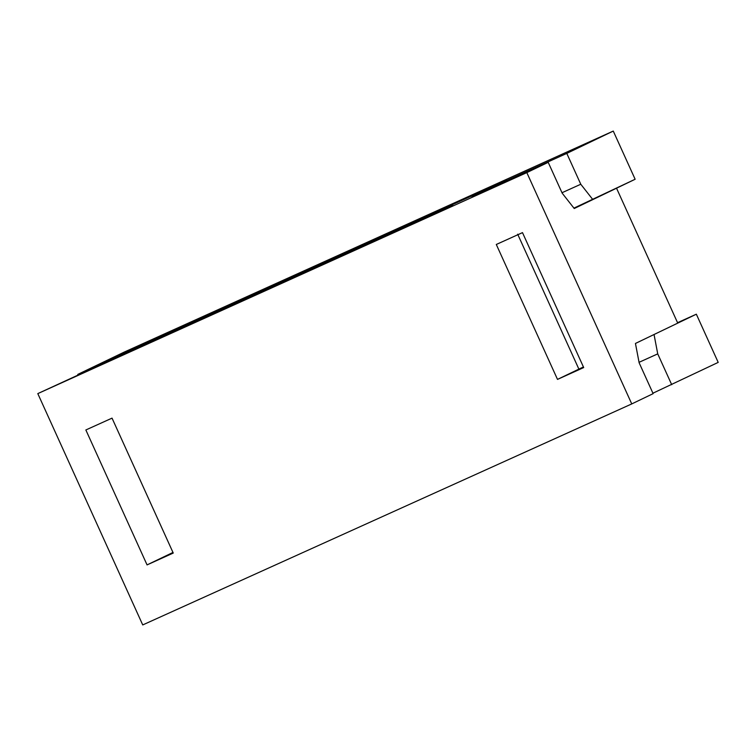 <?xml version="1.0" encoding="UTF-8"?>
<svg xmlns="http://www.w3.org/2000/svg" width="756" height="756" viewBox="0 0 756 756"><rect width="100%" height="100%" fill="white"/><g stroke="black" fill="none" stroke-linecap="round" stroke-linejoin="round"><path stroke-width="1.13" d="M654.044 334.511L696.342 314.194L677.546 322.689L696.342 314.194L654.044 334.511L657.729 353.874L639.047 362.313L657.729 353.874L671.715 384.709L657.729 353.874L654.044 334.511M169.713 332.404L170.024 333.084L169.713 332.404L506.454 180.221L169.713 332.404L77.773 374.409L77.972 374.853L77.773 374.409L124.249 352.079L613.267 131.071L566.792 153.402L490.653 187.809L490.852 188.253L490.653 187.809L566.792 153.402L580.778 184.247L566.792 153.402L613.267 131.071L635.135 179.257L613.267 131.071L124.249 352.079L77.773 374.409L169.713 332.404M561.991 192.733L580.778 184.247L592.836 199.584L635.135 179.257L573.936 208.127L592.836 199.584L580.778 184.247L561.991 192.733M652.929 393.205L718.2 362.389L696.342 314.194L718.2 362.389L652.929 393.205M506.454 180.221L490.653 187.809L506.454 180.221M452.75 205.282L405.235 226.762L452.75 205.282M153.052 340.729L405.235 226.762L146.475 343.574L37.8 393.611L526.819 172.604L548.204 162.332L471.99 196.456L548.204 162.332L526.819 172.604L37.8 393.611L153.052 340.729M653.127 393.649L631.751 403.921L142.733 624.928L37.8 393.611L142.733 624.928L631.751 403.921L526.819 172.604L631.751 403.921L653.127 393.649L639.141 362.804L635.446 343.451L677.745 323.124L616.537 188.197L574.239 208.514L562.19 193.177L548.204 162.332L562.19 193.177L574.239 208.514L616.537 188.197L677.745 323.124L635.446 343.451L639.141 362.804L653.127 393.649M85.853 429.966L112.039 418.134L173.247 553.061L147.061 564.902L85.853 429.966L147.061 564.902L173.247 553.061L112.039 418.134L85.853 429.966M522.49 232.631L583.698 367.567L557.503 379.399L496.295 244.471L522.49 232.631L496.295 244.471L557.503 379.399L583.698 367.567L522.49 232.631M517.68 234.199L578.888 369.126L583.424 366.962L557.503 379.399L578.888 369.126L517.68 234.199M172.973 552.456L147.061 564.902L172.973 552.456"/></g></svg>
